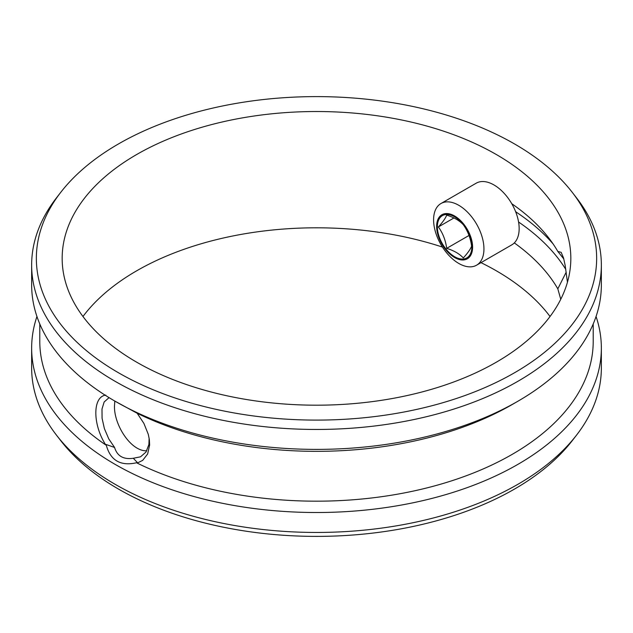 <?xml version="1.0" encoding="UTF-8"?>
<svg xmlns="http://www.w3.org/2000/svg" width="633" height="633" viewBox="0 0 633 633"><rect width="100%" height="100%" fill="white"/><g stroke="black" fill="none" stroke-linecap="round" stroke-linejoin="round"><path stroke-width="0.95" d="M596.057 316.5A284.85 164.453 180 0 1 601.35 348.063A284.85 164.453 180 0 1 517.921 464.353A284.85 164.453 180 0 1 207.489 499.999A284.85 164.453 180 0 1 31.65 348.063A284.85 164.453 180 0 1 36.943 316.5M601.35 348.063L601.35 368.002A284.85 164.453 180 0 1 576.528 435.14A284.85 164.453 180 0 1 517.921 484.285A284.85 164.453 180 0 1 56.472 435.14A284.85 164.453 180 0 1 31.65 368.002L31.65 348.063M576.528 435.14L572.24 440.679A280.15 161.747 180 0 1 514.597 489.016A280.15 161.747 180 0 1 60.76 440.679L56.472 435.14M82.963 316.5A254.331 146.84 180 0 1 136.665 270.813A254.331 146.84 180 0 1 442.451 247.076M480.985 262.648A254.331 146.84 180 0 1 550.037 316.5M496.335 362.187A254.331 146.84 180 0 1 219.168 394.011A254.331 146.84 180 0 1 62.169 258.351A254.331 146.84 180 0 1 136.665 154.523A254.331 146.84 180 0 1 413.832 122.699A254.331 146.84 180 0 1 570.831 258.351A254.331 146.84 180 0 1 496.335 362.187M114.826 401.077L114.494 405.713C113.75 424.529 130.817 451.551 146.769 450.799M118.403 143.984A280.15 161.747 180 0 1 572.24 192.321A280.15 161.747 180 0 1 514.597 372.726A280.15 161.747 180 0 1 157.633 391.574A280.15 161.747 180 0 1 60.76 192.321A280.15 161.747 180 0 1 118.403 143.984M572.24 192.321L576.528 197.86A284.85 164.453 180 0 1 601.35 264.998A284.85 164.453 180 0 1 517.921 381.288A284.85 164.453 180 0 1 207.489 416.941A284.85 164.453 180 0 1 31.65 264.998A284.85 164.453 180 0 1 56.472 197.86L60.76 192.321M601.35 264.998L601.35 284.937A284.85 164.453 180 0 1 517.921 401.219A284.85 164.453 180 0 1 517.921 401.227A284.85 164.453 180 0 1 115.079 401.219A284.85 164.453 180 0 1 31.65 284.937L31.65 264.998M115.079 401.219L137.361 413.365M512.168 404.542L517.921 401.227L512.168 404.55A276.708 159.761 180 0 1 137.171 413.246L143.905 423.422L148.272 434.278L149.364 439.698L149.625 445.023L147.639 453.988L142.662 460.389L137.171 463.087L137.361 462.525L136.514 462.763C120.594 466.323 110.538 460.507 106.328 445.331L106.146 444.501L105.766 444.952A276.708 159.761 180 0 1 39.792 341.416L39.792 323.969M593.208 323.969L593.208 341.416A276.708 159.761 180 0 1 512.168 454.383A276.708 159.761 180 0 1 137.171 463.087M515.452 211.248L516.069 212.023A264.618 152.775 180 0 1 553.092 243.911M511.757 203.707A254.331 146.84 180 0 1 548.669 237.85A254.331 146.84 180 0 1 557.823 251.443L561.17 252.338L563.536 257.955L565.127 265.227L567.445 282.223M563.805 258.976L557.823 251.443M560.751 299.282L557.823 288.854A254.331 146.84 0 0 0 514.32 242.914M518.577 222.017A264.618 152.775 180 0 1 565.831 269.476M557.823 288.854L566.219 272.119M516.069 212.023L516.069 212.83M109.05 397.635L104.152 401.987L101.984 409.068L102.079 418.302L104.39 428.62L108.789 438.93L114.581 447.468C117.184 456.069 123.419 459.669 133.294 458.268L140.534 456.82L145.994 452.049L148.905 444.54L149.127 438.115M137.361 462.525L133.294 458.268M106.146 444.501L114.581 447.468M105.766 444.952C92.537 424.521 92.497 396.701 105.766 395.119M471.609 246.134C470.525 238.04 467.755 230.903 463.301 224.723C459.455 220.561 453.916 217.364 446.684 215.133C445.608 218.092 442.839 222.033 438.376 226.954C442.823 233.102 445.592 240.239 446.684 248.358C453.893 250.581 459.431 253.778 463.301 257.947C467.747 253.05 470.517 249.109 471.609 246.134M437.356 226.788A24.418 14.1 60 0 1 454.613 216.826A24.418 14.1 60 0 1 471.878 246.728A24.418 14.1 60 0 1 454.613 256.697A24.418 14.1 60 0 1 437.356 226.788M472.598 247.139A25.431 14.686 60 0 1 454.613 257.528A25.431 14.686 60 0 1 436.635 226.377A25.431 14.686 60 0 1 454.613 215.995A25.431 14.686 60 0 1 472.598 247.139M433.589 219.825A35.606 20.557 60 0 1 440.964 203.525A35.606 20.557 60 0 1 468.404 213.068A35.606 20.557 60 0 1 483.944 248.896A35.606 20.557 60 0 1 476.57 265.195A35.606 20.557 60 0 1 449.137 255.661A35.606 20.557 60 0 1 433.589 219.825M440.964 203.525L476.174 183.198A35.606 20.557 60 0 1 503.615 192.733A35.606 20.557 60 0 1 519.155 228.568A35.606 20.557 60 0 1 511.78 244.868L476.57 265.195M469.029 235.46L446.684 248.358M453.948 217.958L438.376 226.954"/></g></svg>
